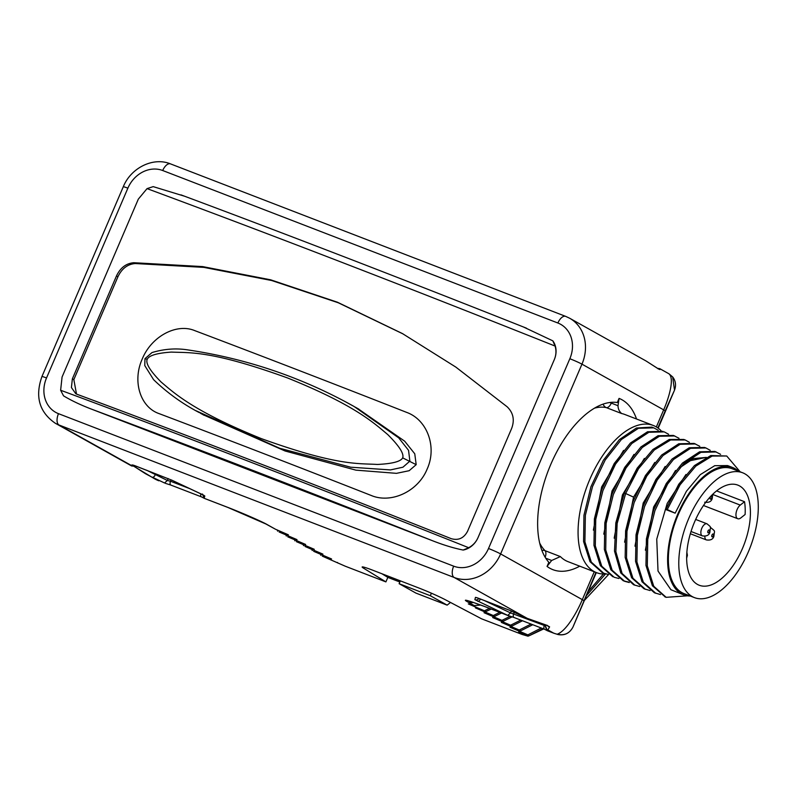 <?xml version="1.0" encoding="UTF-8"?>
<svg xmlns="http://www.w3.org/2000/svg" width="798" height="798" viewBox="0 0 798 798"><rect width="100%" height="100%" fill="white"/><g stroke="black" fill="none" stroke-linecap="round" stroke-linejoin="round"><path stroke-width="1.2" d="M572.964 627.068L596.325 572.565L572.964 627.068C569.602 633.263 564.625 635.747 558.051 634.55A12.928 6.414 -76.4 0 1 557.213 634.22C564.306 635.846 569.563 633.462 572.964 627.068L595.936 572.425M674.5 390.162L674.5 390.162A12.928 0.808 -156.8 0 0 674.51 390.152L658.21 428.177L674.5 390.162C676.325 385.334 675.707 380.925 672.654 376.915L674.51 390.152L665.153 410.94A12.928 0.808 23.2 0 0 663.667 409.863C668.804 398.172 674.829 378.242 668.854 373.743L659.786 368.666L657.482 368.337M514.321 612.285L513.732 613.662A3.232 1.636 -68.9 0 0 514.012 617.482L507.737 615.398L474.87 599.667L475.478 597.353L478.541 598.281L509.154 610.101L527.229 618.35L546.71 625.233L549.593 626.839L547.408 630.749L553.982 633.283A12.928 6.554 -68.9 0 1 553.553 633.073L547.358 630.689L545.662 626.45L544.346 625.482L510.54 612.904L483.957 600.375M508.545 615.747L484.945 606.64A12.928 6.554 -68.9 0 1 484.516 606.44C467.139 600.056 461.603 598.58 467.887 602.021L474.251 605.582L468.316 603.916L486.102 611.497L491.199 609.054M529.283 635.667L528.027 636.186L522.101 634.45L481.563 618.809L445.364 599.757A22.623 1.406 -156.8 0 0 418.551 587.887L372.866 570.261A22.623 1.406 -156.8 0 0 362.152 566.989A22.623 1.406 -156.8 0 0 363.589 568.206L385.893 581.892L345.364 566.251L322.312 556.156L331.569 558.969L313.664 551.318L322.921 554.131L305.026 546.48L314.282 549.303L296.387 541.652L305.644 544.465L287.749 536.815L297.006 539.628L279.101 531.977L288.357 534.8L275.43 529.214L267.081 524.535C264.008 522.63 246.013 514.431 227.41 507.229L204.228 498.321L227.839 507.428A12.928 6.554 -68.9 0 1 227.41 507.229M528.027 636.186L518.61 632.056L529.313 635.677L542.979 628.664M541.283 628.006L527.867 634.869L529.313 635.677M527.867 634.869L509.972 627.218L520.665 630.839L532.755 624.724M531.049 624.056L519.229 630.031L520.665 630.839M519.229 630.031L501.334 622.39L512.027 626.001L522.5 620.764M520.795 620.106L510.59 625.203L512.027 626.001M510.59 625.203L492.685 617.552L503.388 621.173L512.107 616.864M510.191 616.305L501.942 620.365L503.388 621.173M501.942 620.365L484.047 612.714L494.74 616.335L501.523 613.034M499.797 612.375L493.304 615.527L494.74 616.335M493.304 615.527L475.409 607.886L486.102 611.497M131.64 465.064L132.049 465.862L132.298 464.925L135.361 465.862L171.919 480.216L201.924 494.341L204.797 495.957L204.178 498.271L202.483 494.032M158.802 480.795L158.373 480.596A38.793 33.356 119.2 0 1 154.902 478.98L158.802 480.795A12.928 6.554 -68.9 0 1 158.373 480.596L145.406 473.663L134.523 466.67A3.232 1.536 -53.9 0 0 134.653 466.79L154.533 478.77M659.447 368.806L659.846 369.604L656.963 367.988L646.111 361.015L569.702 318.262A38.793 33.356 -60.8 0 1 581.961 364.157L663.667 409.863L656.345 426.94M661.183 430.81A78.872 39.97 111.1 0 0 655.946 426.721A78.872 39.97 111.1 0 0 653.333 425.484L624.734 414.451A78.872 39.97 111.1 0 0 621.672 413.544C619.348 411.638 618.121 409.035 617.991 405.713L619.068 398.401L617.293 402.531A88.568 44.878 111.1 0 0 550.8 464.366A88.568 44.878 111.1 0 0 548.825 562.301L547.059 566.42L551.657 560.475L560.366 556.575A78.872 39.97 111.1 0 0 565.333 560.386A78.872 39.97 111.1 0 0 567.947 561.622L596.545 572.655A78.872 39.97 111.1 0 0 606.011 573.981M668.993 373.823L672.654 376.915M659.846 369.604A3.232 3.212 -151.7 0 0 658.38 368.925M656.963 367.988A3.232 1.536 -54 0 0 656.834 367.868L646.111 361.015M546.71 625.233A3.232 1.596 104.3 0 1 546.291 625.233L547.418 625.413M545.662 626.45L545.752 625.961A3.232 3.222 -165.3 0 1 545.752 625.961A3.232 3.222 -165.3 0 0 547.608 629.752L553.553 633.073A38.793 33.356 119.2 0 0 557.213 634.22C566.54 630.909 577.433 611.348 582.321 599.647L594.271 571.777M554.301 359.639C556.186 355.13 556.445 350.601 555.089 346.063L552.834 340.846A19.391 16.678 119.2 0 1 554.301 359.639L478.042 537.563A19.391 16.678 119.2 0 1 463.169 550.051C453.703 548.166 443.349 545.004 432.117 540.575A1726.124 107.401 -156.8 0 0 92.748 409.613L432.117 540.575M552.834 340.846L523.628 327.07M478.042 537.563C476.077 542.042 472.945 545.423 468.665 547.707A1732.588 107.8 -156.8 0 0 60.628 390.252L62.064 377.045L138.323 199.131L147.051 188.617L153.206 186.632L184.248 196.118M60.628 390.252L63.531 395.848C71.7 400.766 81.436 405.354 92.748 409.613M72.379 378.811L116.468 275.958C120.378 267.749 126.174 263.34 133.835 262.722L202.622 266.592L270.662 279.819L337.424 302.213L402.421 333.564L455.828 367.09L507.139 406.781C513.294 412.716 514.8 419.948 511.648 428.446L467.558 531.288C463.847 538.211 458.421 540.675 451.279 538.69A1732.588 107.8 -156.8 0 0 76.897 394.232L75.76 393.703L71.411 387.529L72.379 378.811L73.835 379.619L76.508 394.072M468.665 547.707L463.169 550.051M403.13 333.963L338.302 302.781L271.719 280.527L203.879 267.38L135.281 263.539C127.63 264.158 121.835 268.567 117.924 276.766L73.835 379.619M357.873 408.606L404.676 441.184L414.761 453.793L416.187 464.665L409.155 470.71L396.476 473.344L355.908 470.142L285.095 451L203.071 414.711M196.019 410.751L279.659 448.257L350.721 467.199L390.451 469.922L402.95 467.199L409.873 461.124L408.556 450.351L398.711 437.863L354.103 406.501L346.412 402.302M402.681 457.862C404.227 453.803 399.259 446.052 387.768 434.591C373.594 422.731 354.771 405.075 287.579 377.973C210.572 350.093 189.595 352.965 171.45 352.088C157.026 353.065 148.947 355.459 147.231 359.29C145.426 363.2 150.014 370.741 160.997 381.913C174.592 393.454 193.814 411.329 261.335 438.621C337.923 466.261 358.641 463.249 377.374 464.456C392.287 463.748 400.726 461.553 402.681 457.862L416.187 464.665M617.991 405.713L609.732 402.501M653.333 425.484A78.872 39.97 111.1 0 0 588.695 482.032A78.872 39.97 111.1 0 0 593.931 571.428A78.872 39.97 111.1 0 0 596.545 572.655M611.637 402.312L611.288 403.13A6.464 3.272 -68.9 0 1 606.33 407.618A78.872 39.97 111.1 0 0 594.48 408.167M653.263 427.668L651.806 427.11L636.415 428.017L619.398 439.618L603.408 460.217L590.929 486.75L583.946 515.279L583.587 541.573L590.021 561.712L602.37 572.715M639.717 586.54L633.622 584.764L620.744 572.944L614.51 551.119L615.817 522.89L624.345 492.905L637.183 468.157L652.914 449.493L669.263 439.469L683.856 439.459M628.704 582.101L623.308 580.794L610.829 569.752L604.365 549.413L604.804 522.85L611.976 494.082L624.684 467.438L640.904 446.96L658.051 435.728L673.412 435.429L678.998 438.282M612.834 576.755L600.395 565.682L593.961 545.363L594.4 518.84L601.562 490.112L614.241 463.508L630.42 443.03L647.537 431.758L662.899 431.369M634.969 585.293L622.101 573.463L615.856 551.637L617.163 523.408L625.702 493.423L638.54 468.675L654.27 450.012L670.609 439.987L685.213 439.977L689.392 442.301M629.313 582.52L624.654 581.313L612.176 570.271L605.722 549.942L606.151 523.378L613.323 494.6L626.041 467.957L642.25 447.488L659.397 436.257L674.759 435.947M618.919 578.51L614.181 577.273L601.752 566.211L595.308 545.892L595.757 519.368L602.909 490.64L615.587 464.027L631.767 443.548L648.884 432.277L664.245 431.888L668.594 434.272M608.515 574.5L603.717 573.233L591.318 562.131L584.904 541.812L585.363 515.309L592.515 486.6L605.183 460.027L621.343 439.558L638.45 428.277L653.801 427.858L658.2 430.262M624.585 542.171L633.542 497.114L654.749 462.461M614.181 538.161L622.42 494.969L644.355 458.441M603.777 534.141L612.016 490.96L633.951 454.431M593.383 530.131L601.622 486.95L623.557 450.421M706.21 457.424L693.562 458.561L679.687 467.788M665.951 508.954L675.148 513.164L665.781 509.553L678.759 484.246L694.46 465.593L710.779 455.548L726.719 455.997L740.135 471.798M665.283 596.984L652.395 585.742L645.961 565.403L646.41 538.869L653.572 510.131L666.27 483.518L682.46 463.049L699.587 451.808L714.938 451.449L720.594 454.331M660.515 594.56L654.44 592.804L641.991 581.732L635.557 561.383L636.006 534.84L643.188 506.092L655.886 479.478L672.086 459.01L689.223 447.778L704.574 447.449M650.111 590.55L644.056 588.794L631.607 577.732L625.163 557.403L625.602 530.87L632.774 502.122L645.462 475.498L661.662 455.03L678.789 443.778L694.15 443.429L699.796 446.311M667.298 509.473L680.105 484.765L695.806 466.112L712.125 456.067L726.719 455.997M687.377 595.807L666.18 597.333L653.742 586.261L647.308 565.932L647.757 539.388L654.919 510.65L667.617 484.037L683.806 463.578L700.933 452.326L716.285 451.967M655.786 593.323L643.338 582.251L636.904 561.902L637.363 535.358L644.535 506.61L657.243 479.997L673.442 459.538L690.569 448.306L705.921 447.967L710.2 450.321M645.402 589.323L632.954 578.261L626.51 557.932L626.959 531.388L634.121 502.64L646.819 476.017L663.008 455.548L680.145 444.296L695.497 443.947M675.148 513.164L686.45 491.209L700.305 474.63L714.729 465.683L727.606 465.583L732.684 467.538A68.209 34.563 -68.9 0 1 734.948 468.606A68.209 34.563 -68.9 0 1 738.469 471.159M690.29 596.006A68.209 34.563 -68.9 0 1 683.577 594.809A68.209 34.563 -68.9 0 1 681.312 593.742A68.209 34.563 -68.9 0 1 676.794 516.446A68.209 34.563 -68.9 0 1 732.684 467.538M683.577 594.809L670.919 589.732L658.021 571.059L656.744 539.139L667.188 503.428L685.951 474.501M645.383 550.201L653.622 507.009L675.547 470.481M686.041 461.543L706.31 457.374M634.979 546.181L643.218 502.999L665.153 466.471M742.619 472.765L732.225 468.745A66.912 33.905 111.1 0 0 678.32 514.491A66.912 33.905 111.1 0 0 684.046 593.602L694.44 597.612A66.912 33.905 111.1 0 0 748.344 551.867A66.912 33.905 -68.9 0 0 742.619 472.765A66.912 33.905 -68.9 0 0 688.724 518.51A66.912 33.905 111.1 0 0 694.44 597.612M694.629 521.812A53.656 27.192 -68.9 0 1 737.851 485.124A53.656 27.192 -68.9 0 1 742.439 548.565A53.656 27.192 111.1 0 1 699.218 585.243A53.656 27.192 111.1 0 1 694.629 521.812M716.564 490.91L744.534 501.703L740.265 505.094A7.761 3.93 111.1 0 0 736.145 512.695A7.761 3.93 111.1 0 0 737.761 518.73A7.761 3.93 111.1 0 0 740.843 517.892L745.113 514.501A53.656 27.192 111.1 0 0 744.534 501.703M545.184 557.303A6.464 3.272 111.1 0 0 545.024 550.66L560.366 556.575M549.593 626.839A3.232 3.152 -159.1 0 1 547.388 625.552M480.755 605.054L474.251 605.582M489.473 608.385L484.665 610.699M603.398 574.031L588.166 591.597M586.45 595.607L605.473 574.011M608.555 574.52L584.375 600.435M543.667 628.934L529.772 635.467M399.838 582.011L387.828 577.383L385.893 581.892M400.337 580.854L399.12 583.687L415.938 593.104L447.139 605.143L450.501 602.46M381.903 573.742L387.828 577.383M447.139 605.143L430.322 595.727L431.409 593.193M399.12 583.687L430.322 595.727M337.704 562.949L337.484 562.45M320.866 555.348L320.407 554.121M312.227 550.51L311.769 549.283M303.589 545.682L303.12 544.445M294.941 540.845L294.482 539.618M286.302 536.007L285.844 534.78M277.664 531.179L277.205 529.942M275.43 529.214L265.854 523.957A12.928 11.122 -60.8 0 0 265.854 523.967A12.928 11.122 -60.8 0 0 267.081 524.535M200.887 493.862A3.232 1.636 -68.9 0 0 201.445 496.875L170.822 485.064A3.232 1.636 -68.9 0 1 170.543 481.244L167.361 480.476L146.563 470.192M134.672 466.81A3.232 1.536 -53.9 0 0 136.588 466.341M511.358 610.989L510.54 612.904L507.737 615.398L484.516 606.44M514.012 617.482L544.625 629.303A3.232 1.636 -68.9 0 1 544.346 625.482L544.635 624.794M477.753 601.283A3.232 1.586 -64.8 0 0 480.446 599.029M527.029 618.26A3.232 1.586 115.2 0 0 527.129 618.31A3.232 1.586 115.2 0 0 527.229 618.35L454.172 577.483A38.793 33.356 -60.8 0 0 500.625 553.932L581.961 364.157A9.696 0.599 23.2 0 0 569.842 358.731A29.087 25.017 -60.8 0 0 557.882 323.01L162.702 170.523A29.087 25.017 -60.8 0 0 127.87 188.178L46.523 377.963A29.087 25.017 -60.8 0 0 58.483 413.673L453.663 566.161A29.087 25.017 -60.8 0 0 488.506 548.505A9.696 0.599 23.2 0 1 500.625 553.932L582.321 599.647A12.928 0.808 23.2 0 1 583.807 600.714M135.181 465.803L131.7 466.002L55.311 423.259A38.793 33.356 -60.8 0 0 58.992 424.995L454.172 577.483A9.696 4.918 111.1 0 1 453.663 566.161M58.483 413.673A9.696 4.918 111.1 0 0 58.992 424.995L132.049 465.862A3.232 3.222 15 0 0 134.922 465.703M579.757 566.171A91.8 46.523 -68.9 0 1 547.059 566.42M619.068 398.401A91.8 46.523 -68.9 0 1 636.545 419.01M657.871 427.928L665.153 410.94M474.87 599.667A3.232 3.222 14.7 0 0 478.88 598.42M488.506 548.505L569.842 358.731M557.882 323.01A9.696 4.918 -68.9 0 1 565.692 316.377L569.702 318.262M162.702 170.523A9.696 4.918 -68.9 0 1 170.513 163.889L565.692 316.377M127.87 188.178A9.696 0.599 -156.8 0 0 123.271 186.782C130.852 167.909 153.156 156.707 170.513 163.889M46.523 377.963A9.696 0.599 -156.8 0 0 41.935 376.556L123.271 186.782M147.051 188.617A1732.588 107.8 23.2 0 1 555.089 346.063M371.17 495.458A1729.356 107.6 -156.8 0 0 159.021 413.593C140.139 407.1 132.239 381.065 142.224 359.05C151.261 336.686 176.198 322.961 194.602 330.562A1729.356 107.6 -156.8 0 1 406.751 412.426C427.279 419.838 437.204 447.03 427.169 469.005C418.182 491.398 391.2 503.977 371.17 495.458M116.468 275.958L117.924 276.766M133.835 262.722L135.281 263.539M147.231 359.29L144.977 358.661L144.767 365.574L153.575 379.649C167.191 392.796 182.413 403.768 199.241 412.576M545.732 558.191L551.657 560.475M621.672 413.544L606.33 407.618A6.464 5.556 102.1 0 1 603.148 404.097M541.902 550.43A6.464 5.436 135.3 0 1 545.024 550.66A78.872 39.97 111.1 0 1 539.677 543.069M624.345 492.905L633.542 497.114M740.265 505.094L712.754 494.481M710.33 527.588L711.018 527.857A6.464 3.272 111.1 0 0 710.37 527.747M704.863 536.206A6.464 3.272 111.1 0 0 706.37 539.917L690.34 533.742M711.966 535.039A1.536 0.778 111.1 0 0 712.045 536.835A1.536 0.778 111.1 0 0 713.342 535.807A1.536 0.778 111.1 0 0 713.262 534.012A1.536 0.778 111.1 0 0 711.966 535.039M710.28 497.324A1.536 0.778 111.1 0 0 710.36 499.119A1.536 0.778 111.1 0 0 711.646 498.092A1.536 0.778 111.1 0 0 711.567 496.296A1.536 0.778 111.1 0 0 710.28 497.324M695.676 519.438L707.018 523.817A6.464 3.272 111.1 0 0 701.811 528.236A6.464 3.272 111.1 0 0 702.36 535.877L691.018 531.498M709.342 531.757A1.536 0.778 111.1 0 0 709.262 529.962A1.536 0.778 111.1 0 0 707.966 530.989A1.536 0.778 111.1 0 0 708.045 532.785A1.536 0.778 111.1 0 0 709.342 531.757M363.589 568.206L364.028 567.188M190.084 488.775L170.543 481.244L171.141 479.867M155.241 474.77A3.232 1.586 -64.8 0 1 152.438 477.274L164.558 482.98L167.361 480.476L168.179 478.571M473.543 602.48A12.928 11.122 119.2 0 1 467.887 602.021M558.051 634.55L553.982 633.283M544.625 629.303L547.408 630.749M672.704 376.975L668.933 373.783M658.37 368.985L656.834 367.868M546.291 625.233L527.129 618.31L509.264 610.151L476.586 597.582M55.311 423.259C39.301 412.187 34.843 396.616 41.935 376.556M180.937 194.862C288.148 234.841 403.339 279.29 526.481 328.187M200.288 413.155L204.118 415.299M355.15 407.08L358.861 409.165M354.103 406.501C302.322 377.544 246.851 358.671 187.68 349.883C175.919 348.048 164.019 348.945 151.989 352.566L144.977 358.661M683.846 439.479L685.203 439.997M653.791 427.888L652.475 427.379M666.18 597.333L664.834 596.804M705.921 447.977L704.574 447.459M737.761 518.73L703.467 505.503M711.018 527.857C715.806 531.947 714.41 529.932 713.911 536.216C713.063 539.298 710.549 540.535 706.37 539.917M686.869 552.236L687.407 555.308L686.649 558.131M712.724 494.301L712.215 498.501C711.367 501.583 708.853 502.82 704.674 502.211M707.018 523.817C711.796 527.907 710.41 525.882 709.901 532.166C709.053 535.249 706.539 536.485 702.36 535.877M546.002 625.153L545.752 625.971M265.854 523.967L227.839 507.428M201.445 496.875L204.238 498.321M170.822 485.064L165.366 483.329M134.653 466.79L134.014 466.331M203.869 495.319L171.819 480.177L133.406 465.154M484.945 606.64L470.351 601.373"/></g></svg>
